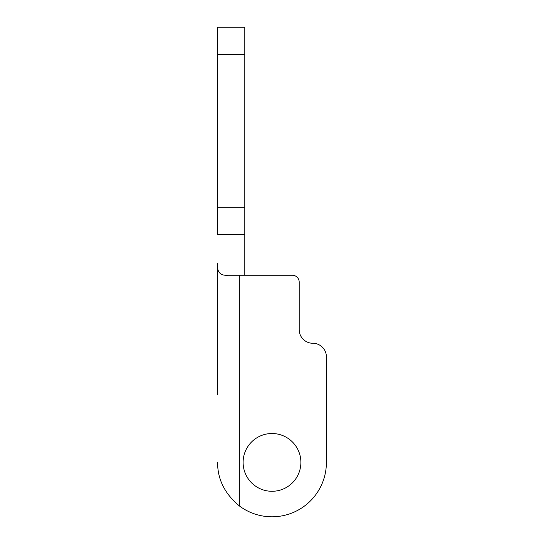 <?xml version="1.0" encoding="UTF-8"?>
<svg xmlns="http://www.w3.org/2000/svg" width="544" height="544" viewBox="0 0 544 544"><rect width="100%" height="100%" fill="white"/><g stroke="black" fill="none" stroke-linecap="round" stroke-linejoin="round"><path stroke-width="0.82" d="M217.6 462.4C217.525 479.298 224.774 493.802 239.36 505.92L239.36 275.264L227.807 275.264C220.17 275.801 216.764 271.912 217.6 263.588L217.6 394.4M244.8 207.264L217.6 207.264L217.6 234.464L244.8 234.464L244.8 27.2L217.6 27.2L217.6 54.4L244.8 54.4M217.6 207.264L217.6 54.4M244.8 275.264L244.8 234.464M239.36 275.264L292.346 275.264A6.854 6.854 0 0 1 299.2 282.118L299.2 329.664L299.2 282.118M326.4 462.4L326.4 356.864L326.4 462.4A54.4 54.4 0 0 1 239.36 505.92M326.4 356.864A13.6 13.6 0 0 0 312.8 343.264A13.6 13.6 0 0 1 299.2 329.664A13.6 13.6 0 0 0 312.8 343.264M300.886 462.4A28.886 28.886 0 0 1 257.557 487.417A28.886 28.886 0 0 1 257.557 437.383A28.886 28.886 0 0 1 300.886 462.4M258.4 275.264L292.346 275.264"/></g></svg>
